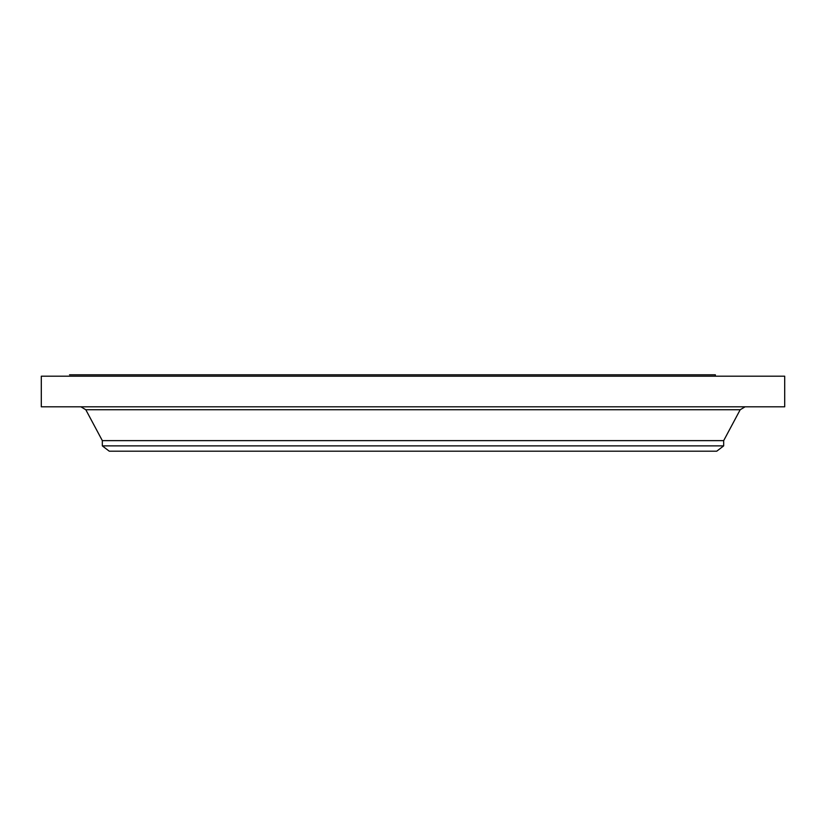 <?xml version="1.0" encoding="UTF-8"?>
<svg xmlns="http://www.w3.org/2000/svg" width="826" height="826" viewBox="0 0 826 826"><rect width="100%" height="100%" fill="white"/><g stroke="black" fill="none" stroke-linecap="round" stroke-linejoin="round"><path stroke-width="1.24" d="M41.3 376.191L784.7 376.191L784.7 406.815L41.3 406.815L41.3 376.191M102.321 445.875L723.679 445.875L716.741 451.192L109.259 451.192L102.321 445.875L102.321 440.63L723.679 440.63L740.189 409.748L745.083 406.815M557.953 374.808L69.529 374.808L715.357 374.808L715.357 376.191M102.321 440.63L85.811 409.748L740.189 409.748M85.811 409.748L80.917 406.815M723.679 445.875L723.679 440.63"/></g></svg>
